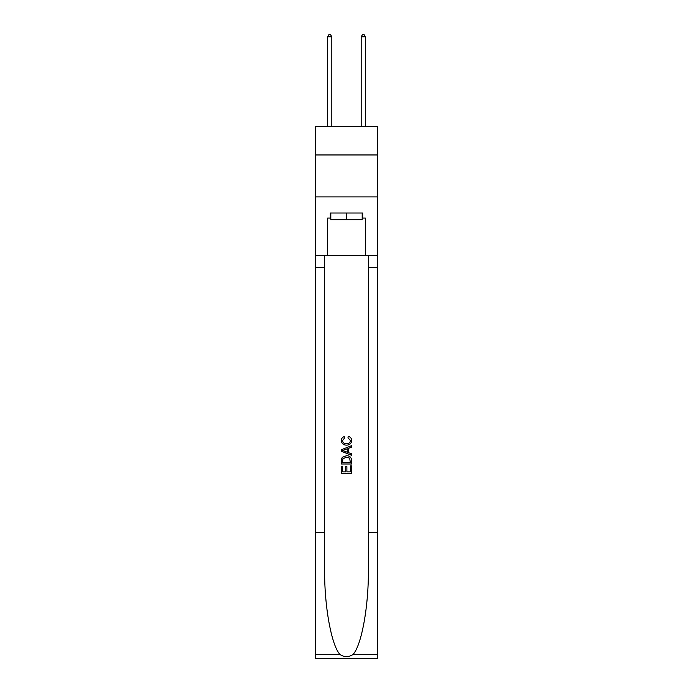 <?xml version="1.0" encoding="UTF-8"?>
<svg xmlns="http://www.w3.org/2000/svg" width="693" height="693" viewBox="0 0 693 693"><rect width="100%" height="100%" fill="white"/><g stroke="black" fill="none" stroke-linecap="round" stroke-linejoin="round"><path stroke-width="1.04" d="M377.546 154.963L377.546 126.438L315.454 126.438L315.454 154.963L377.546 154.963L377.546 196.907L315.454 196.907L315.454 154.963M362.188 213.02L362.188 219.733L330.812 219.733L330.812 213.02M346.5 213.02L346.5 219.733M350.363 465.921L350.363 471.864L346.881 471.864L350.372 471.864L350.363 465.921L351.533 465.921L351.533 473.276L341.458 473.276L341.458 466.181L341.458 473.276M345.72 466.571L345.72 471.864L342.619 471.864L345.72 471.864L345.72 466.571L346.881 466.571L346.881 471.864M342.325 457.302L341.606 458.766L342.325 457.302L346.439 455.725C349.662 455.708 351.36 457.267 351.533 460.377L351.533 463.989L341.458 463.989L341.458 460.542L341.458 463.989M348.31 436.365L347.973 437.785L348.31 436.365C350.441 436.919 351.559 438.288 351.663 440.471C351.386 443.563 349.644 445.123 346.422 445.14L346.422 445.14C343.33 445.071 341.632 443.529 341.328 440.505L341.328 440.505C341.389 438.513 342.359 437.222 344.256 436.625L344.56 438.045L342.498 440.575C342.792 442.749 344.1 443.797 346.413 443.719C348.77 443.849 350.13 442.81 350.493 440.609L347.973 437.785M352.988 654.521L377.546 654.521L377.546 658.35L315.454 658.35L315.454 532.501L324.645 532.501L324.645 569.915C324.194 605.682 331.453 645.625 340.012 654.521C344.334 657.285 348.657 657.285 352.988 654.521C361.547 645.625 368.806 605.682 368.355 569.915L368.355 255.639M341.458 449.696L341.458 451.299L351.533 455.292L341.458 451.299L341.458 449.696L351.533 445.703L341.458 449.696M368.355 532.501L377.546 532.501L377.546 196.907M315.454 532.501L315.454 196.907M324.645 255.639L324.645 532.501M377.546 654.521L377.546 532.501M315.454 255.639L327.624 255.639L327.624 218.052L330.812 218.052M362.188 218.052L362.69 218.052L362.69 213.02L330.31 213.02L330.31 218.052M362.69 218.052L365.376 218.052L365.376 255.639L377.546 255.639M327.624 255.639L365.376 255.639M351.533 445.703L351.533 447.21L348.432 448.354L348.432 452.642L351.533 453.785L351.533 455.292M344.482 451.186L347.271 452.217L347.271 448.778L342.619 450.502L344.482 451.186M347.271 448.778L347.271 452.217M341.458 460.542L341.606 458.766M349.653 458.116L350.363 462.569L349.653 458.116L346.422 457.146L342.827 458.861L342.619 462.569L350.372 462.569L342.619 462.569M341.458 466.181L342.619 466.181L342.619 471.864M331.817 126.438L331.817 36.833L327.624 36.833L327.624 126.438M327.624 36.833L328.88 34.65L330.561 34.65L331.817 36.833M365.376 126.438L365.376 36.833L361.183 36.833L361.183 126.438M361.183 36.833L362.439 34.65L364.12 34.65L365.376 36.833M368.355 267.385L377.546 267.385M324.645 267.385L315.454 267.385M315.454 654.521L340.012 654.521"/></g></svg>
